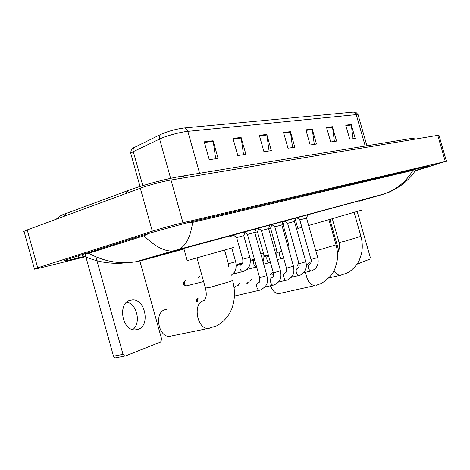 <?xml version="1.0" encoding="UTF-8"?>
<svg xmlns="http://www.w3.org/2000/svg" width="470" height="470" viewBox="0 0 470 470"><rect width="100%" height="100%" fill="white"/><g stroke="black" fill="none" stroke-linecap="round" stroke-linejoin="round"><path stroke-width="0.7" d="M204.227 141.811L209.262 159.7L218.098 158.408L213.121 140.765L204.227 141.811M215.707 158.76L213.121 140.765M232.973 138.427L237.802 155.529L245.886 154.354L241.116 137.469L232.973 138.427M243.536 154.695L241.116 137.469M259.311 135.331L263.946 151.716L271.366 150.629L266.784 134.449L259.311 135.331M269.069 150.964L266.784 134.449M345.738 125.155L349.739 139.185L355.191 138.392L351.231 124.509L345.738 125.155M353.07 138.697L351.231 124.509M326.544 127.417L330.692 141.969L336.549 141.112L332.454 126.718L326.544 127.417M334.387 141.429L332.454 126.718M305.87 129.849L310.165 144.966L316.486 144.043L312.239 129.097L305.87 129.849M314.277 144.366L312.239 129.097M283.528 132.481L287.987 148.203L294.825 147.204L290.413 131.671L283.528 132.481M292.569 147.533L290.413 131.671M132.893 148.156L161.11 134.261C168.295 131.165 175.986 129.074 184.181 127.981L353.193 112.13C354.68 112.195 355.696 113.029 356.248 114.633L187.824 131.353C180.515 132.005 165.71 136.036 159.612 139.05L133.292 151.645L130.719 153.232L131.007 154.26M24.211 232.027L23.529 231.875L23.741 231.481L27.213 229.918L140.301 188.223C148.167 185.28 163.131 181.279 170.992 180.01L437.776 135.354L438.992 135.395L446.435 161.298M85.252 256.773L41.671 267.577C35.238 269.157 32.818 269.586 34.404 268.869L152.327 231.205C160.311 228.649 175.251 224.519 182.977 222.733L445.296 161.521L415.063 170.933M415.286 170.587L427.859 166.445L425.074 166.856L198.898 219.954C183.582 223.508 152.286 232.162 136.188 237.315L64.842 260.192C61.641 261.661 66.294 260.862 78.801 257.789L84.412 256.403M84.741 253.653L84.847 254.041L88.63 253.307L143.985 235.781L149.254 233.332M186.925 222.915L192.612 222.38C190.514 237.191 185.721 246.327 178.218 249.782L172.655 251.045C164.312 251.444 154.759 246.356 143.985 235.781M382.803 194.386L384.748 193.746C396.809 189.398 406.192 181.602 412.889 170.351L192.612 222.38M412.889 170.351L415.221 169.171M88.63 253.307C104.087 261.579 119.873 264.387 135.983 261.737L143.162 260.151L176.35 250.492L381.687 194.721L359.409 201.125M329.905 219.466L338.694 250.398M356.947 264.234L369.902 259.099L370.237 257.243L357.206 211.506M298.808 263.012L297.234 265.638M337.078 217.222L361.959 210.078M272.341 289.444L270.038 285.913M273.058 271.731L270.632 274.609M270.591 285.784C272.571 290.912 275.279 293.538 278.728 293.668L314.753 285.631C309.877 284.844 306.845 280.396 305.647 272.306M308.626 225.494L337.107 217.322M297.845 228.426L301.91 227.363M166.298 309.43L164.788 309.783C154.172 312.673 158.267 336.92 169.353 336.397L172.402 335.774M187.207 260.633L233.825 247.414M309.765 264.081C311.064 263.153 311.481 261.631 311.022 259.516L299.813 219.954L301.223 219.543L306.534 218.051L317.726 257.578L311.011 259.469M272.894 274.474L273.464 273.223L272.271 274.316M271.96 274.703L272.195 274.386M297.804 268.411C299.032 267.642 299.443 266.096 299.026 263.776L287.575 223.338L294.437 221.405L305.858 261.79L299.008 263.723M259.569 279.168L259.822 278.81M285.319 272.929C286.471 272.312 286.865 270.743 286.488 268.223L274.797 226.881L281.806 224.901L293.462 266.19L286.471 268.17M247.578 283.604L248.248 282.164L249.176 281.671M246.644 283.827L247.032 283.316M273.364 272.817L261.438 230.582L268.593 228.561L269.921 225.077M234.148 288.186L234.771 286.976L235.781 286.424M247.449 234.459L254.769 232.392L256.127 228.825M281.824 225.048L283.087 224.707M268.617 228.714L270.55 228.179L276.378 248.871L274.486 249.494M254.787 232.55L257.454 231.81M236.204 264.939L242.596 263.118M242.749 259.252L236.651 237.614L243.771 235.605M126.794 302.145C137.076 303.937 141.335 323.372 132.781 329.635M138.08 329.423C150.588 325.569 145.183 298.638 132.229 299.93L129.973 300.336C117.576 303.391 121.947 330.381 134.855 329.946L138.08 329.423M115.884 357.805L115.215 357.905L113.481 356.184L122.999 354.333L95.886 256.879M85.082 254.017L113.481 356.184M122.999 354.333L124.738 356.066L125.402 355.978L160.699 341.99L161.662 339.146L139.837 260.985M134.802 147.022C133.315 147.991 132.81 149.531 133.292 151.645L142.798 185.626M161.11 134.261C159.606 135.248 159.107 136.846 159.612 139.05L170.633 178.341M184.181 127.981C185.897 128.087 187.113 129.215 187.824 131.353L199.615 173.271M366.911 145.765L358.134 115.033C358.363 114.627 357.74 114.492 356.248 114.633L365.219 146.041M283.686 133.034L290.531 132.223M306.023 130.384L312.35 129.632M326.691 127.928L332.56 127.235M345.879 125.654L351.331 125.008M259.475 135.906L266.907 135.025M233.143 139.032L241.239 138.068M204.403 142.439L213.257 141.394M185.333 177.607L182.947 176.385L180.498 176.415C167.432 178.506 142.251 185.221 128.874 190.227L125.613 193.634M63.156 216.664L66.523 213.362L128.386 190.409M415.744 139.044L411.914 138.362L408.136 138.985M143.162 260.151L183.952 249.035M230.705 236.292L233.89 235.423M271.719 225.118L272.353 224.942M284.227 221.705L285.178 221.446M182.977 222.733L170.992 180.01M152.327 231.205L140.301 188.223M37.682 267.741L27.213 229.918M445.296 161.521L437.776 135.354M78.226 255.721L78.801 257.789M354.104 212.399L360.919 236.334L344.175 241.427L339.046 242.455M341.402 275.073L340.386 275.297C338.118 275.32 336.038 273.704 334.147 270.456M328.9 219.754L336.032 244.852L315.834 250.898M307.11 264.757L310.088 262.466M315.999 285.366L321.398 283.422C326.732 280.085 330.639 276.407 333.113 272.383L335.134 268.229L337.025 261.49C337.918 255.98 337.601 250.475 336.068 244.976M232.562 280.255C233.42 280.22 232.444 280.69 229.636 281.665L209.861 287.405L205.449 288.039M210.777 328.001L208.028 328.507C197.083 328.93 192.659 303.732 203.105 300.865L204.374 300.547M250.046 280.99L251.908 279.151M311.111 271.02L310.893 271.055C308.026 269.257 307.503 266.983 309.313 264.222L309.436 264.181M250.798 280.807L251.72 279.198M237.479 285.49L239.406 283.557M299.167 275.502L298.926 275.543C296.453 275.867 294.943 269.216 297.34 268.552L297.463 268.517M238.231 285.308L239.201 283.61M286.7 280.191L286.424 280.232C283.851 280.549 282.341 273.775 284.832 273.082L284.967 273.041M272.265 277.658L272.406 277.547C273.305 277.329 273.628 275.772 273.381 272.882L280.508 270.785L268.57 228.567M273.663 285.084L273.358 285.131C270.673 285.431 269.169 278.54 271.76 277.817L271.895 277.77M197.136 302.251C196.642 301.182 195.338 300.612 198.099 298.086L198.61 297.939M259.64 277.682L266.942 275.602L254.746 232.397M260.016 290.207L259.675 290.254C256.873 290.542 255.38 283.522 258.077 282.764L258.224 282.723M197.794 302.098C196.895 300.213 197.083 298.844 198.358 297.998M239.071 264.034L240.487 263.088M282.57 258.318L282.223 258.4C281.048 258.371 280.155 257.448 279.55 255.639C279.086 253.447 279.48 252.096 280.725 251.591M287.575 245.375L288.797 244.958L283.069 224.713M239.612 263.893L240.382 263.112M270.091 262.495L269.709 262.589C268.493 262.554 267.577 261.614 266.96 259.775C266.49 257.536 266.901 256.156 268.205 255.627M260.785 253.8L263.406 252.96L257.437 231.816M247.091 269.38L256.62 266.972C255.363 266.907 254.429 265.95 253.812 264.099C253.371 262.19 253.653 260.832 254.664 260.033M198.475 277.335L200.202 275.978M243.448 271.425L242.99 271.531C241.68 271.49 240.705 270.514 240.064 268.617C239.583 266.273 240.053 264.816 241.474 264.24M241.686 264.175L241.862 264.034C242.732 263.711 243.031 262.131 242.755 259.281L249.846 257.231L243.748 235.611M199.069 277.183L200.073 276.013M186.984 285.737L186.584 285.836C183.723 285.261 181.867 283.998 185.256 280.755L185.591 280.655M228.397 263.77L235.658 261.702L231.822 248.084M203.628 281.548L186.584 285.836C184.058 284.55 183.682 282.834 185.444 280.69M134.749 147.045C133.339 148.232 131.142 147.621 130.719 153.232L140.019 186.478M354.539 112.142C355.126 112.735 354.938 110.814 358.028 114.686M407.29 139.126L181.537 176.244M56.353 219.173C58.568 216.617 61.793 214.743 66.029 213.545M34.404 268.869L24.011 231.305M384.719 193.752L172.66 251.05L136.006 261.731M135.983 261.737L119.498 263.406C111.854 263.294 109.551 263 105.597 262.477C98.33 261.584 87.42 258.195 81.063 254.822M384.748 193.746C388.249 192.101 386.745 194.128 399.776 186.337C407.284 180.985 412.795 175.175 416.308 168.912M360.948 236.428C362.546 242.391 362.693 248.319 361.389 254.211L359.427 259.857C359.315 261.014 353.751 270.121 346.672 273.17L340.386 275.297L328.965 277.887M332.313 218.773L339.076 242.555C339.798 247.784 339.24 251.015 337.401 252.243M297.857 228.455L295.254 219.267M311.158 261.913L310.829 262.178M232.632 280.502C237.127 297.093 233.743 316.586 216.5 325.974L208.028 328.507L169.353 336.397M204.515 300.389L205.848 297.434C205.954 296.641 206.871 295.019 205.519 288.298L197.024 258.018M187.225 260.697L183.799 248.471M303.755 272.747L312.103 270.714C317.238 268.053 319.118 263.693 317.738 257.625M306.534 218.051L307.774 214.796M299.831 219.948L296.975 217.728M291.412 277.312L300.195 275.185C305.4 272.459 307.292 268.012 305.876 261.843M294.437 221.399L295.706 218.074M287.599 223.332L284.691 221.064M278.504 282.082L287.763 279.856L292.234 276.207C292.975 274.674 294.643 273.329 293.48 266.243M281.806 224.895L283.099 221.499M246.92 283.422L248.248 282.164M274.821 226.869L271.854 224.554M265.004 287.07L274.762 284.738L279.168 281.201C279.844 279.762 281.712 278.522 280.525 270.849M234.084 287.634L234.771 286.976M261.461 230.57L258.43 228.197M234.395 296.077L261.156 289.849L265.491 286.424L266.649 284.244C267.459 282.993 267.565 280.138 266.96 275.673M258.606 282.605L258.788 282.447C259.393 282.958 259.687 281.395 259.663 277.752L247.449 234.454M247.479 234.442L244.376 232.016M277.353 259.646L283.592 257.971M289.097 250.751L288.803 244.982M280.49 251.662L276.895 252.601M268.294 254.852L263.917 255.997M283.087 224.701L284.45 221.129M280.901 251.532L281.606 250.957M276.36 256.127C277.018 254.364 277.024 251.955 276.384 248.894M267.959 255.704L263.94 256.749M254.435 259.234L250.369 260.292M270.55 228.179L271.913 224.601M263.699 264.117L270.42 262.401M262.971 261.543C263.188 261.637 264.675 256.696 263.412 252.989M254.646 259.981L250.393 261.085M257.46 231.804L258.741 228.444M232.95 274.063L243.895 271.29L248.236 268.088L249.435 265.991C249.74 265.838 251.015 260.621 249.858 257.26M241.186 264.334L236.222 265.62M243.771 235.599L244.964 232.474M236.68 237.603L233.42 235.059M231.187 275.379L234.43 272.242C234.689 271.942 237.056 268.728 235.67 261.737M230.7 236.31L230.946 235.664M228.637 266.308L228.408 263.805L224.578 250.199M128.88 300.776L132.229 299.93M124.738 356.066L115.215 357.905"/></g></svg>
